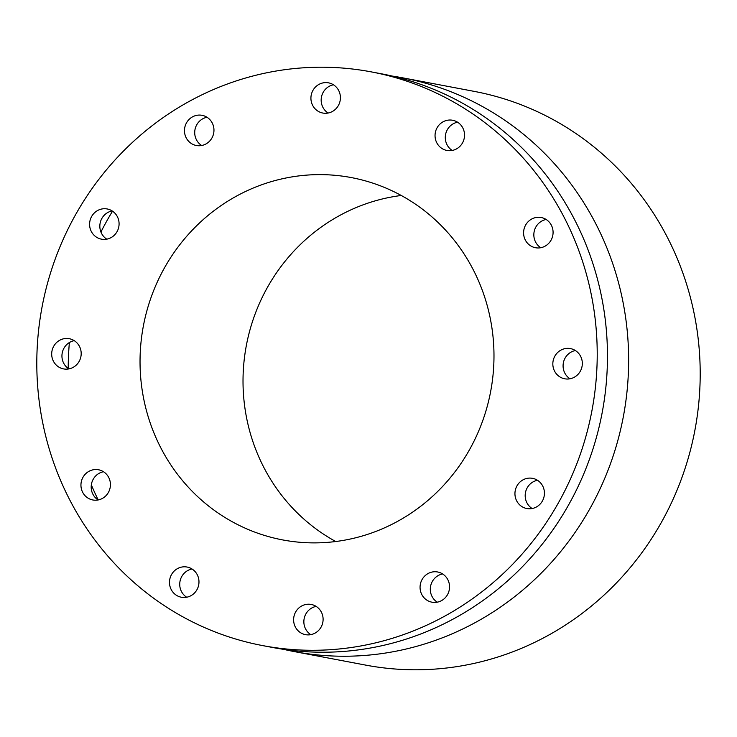 <?xml version="1.0" encoding="UTF-8"?>
<svg xmlns="http://www.w3.org/2000/svg" width="737" height="737" viewBox="0 0 737 737"><rect width="100%" height="100%" fill="white"/><g stroke="black" fill="none" stroke-linecap="round" stroke-linejoin="round"><path stroke-width="1.11" d="M53.746 346.197A15.366 14.722 -79.3 0 0 63.585 368.905A15.366 14.722 -79.3 0 0 79.135 361.416A15.366 14.722 -79.3 0 0 69.296 338.707A15.366 14.722 -79.3 0 0 53.746 346.197M74.234 340.66A15.366 14.722 -79.3 0 0 63.99 348.14A15.366 14.722 -79.3 0 0 68.891 368.896M262.694 645.603L272.939 647.547A291.953 279.784 -79.3 0 0 453.034 619.144A291.953 279.784 -79.3 0 0 604.911 316.901A291.953 279.784 -79.3 0 0 381.573 73.829L371.328 71.894A291.953 279.784 -79.3 0 0 191.233 100.296A291.953 279.784 -79.3 0 0 39.356 402.54A291.953 279.784 -79.3 0 0 262.694 645.603A291.953 279.784 -79.3 0 0 442.79 617.201A291.953 279.784 -79.3 0 0 594.667 314.957A291.953 279.784 -79.3 0 0 371.328 71.894M103.484 471.726A15.366 14.722 -79.3 0 0 91.185 486.881A15.366 14.722 -79.3 0 0 98.132 499.962M192.025 568.992A15.366 14.722 -79.3 0 0 181.624 591.82A15.366 14.722 -79.3 0 0 186.682 597.237M316.155 606.404A15.366 14.722 -79.3 0 0 304.132 618.758A15.366 14.722 -79.3 0 0 310.811 634.649M442.596 573.939A15.366 14.722 -79.3 0 0 430.583 586.284A15.366 14.722 -79.3 0 0 437.253 602.175M537.485 480.284A15.366 14.722 -79.3 0 0 532.694 482.118A15.366 14.722 -79.3 0 0 532.132 508.521M575.376 350.545A15.366 14.722 -79.3 0 0 565.132 358.025A15.366 14.722 -79.3 0 0 570.033 378.781M546.135 219.479A15.366 14.722 -79.3 0 0 533.837 234.642A15.366 14.722 -79.3 0 0 540.783 247.715M457.585 122.204A15.366 14.722 -79.3 0 0 447.184 145.032A15.366 14.722 -79.3 0 0 452.232 150.449M333.456 84.792A15.366 14.722 -79.3 0 0 321.443 97.146A15.366 14.722 -79.3 0 0 328.112 113.037M207.014 117.266A15.366 14.722 -79.3 0 0 194.992 129.611A15.366 14.722 -79.3 0 0 201.671 145.502M112.135 210.92A15.366 14.722 -79.3 0 0 107.344 212.753A15.366 14.722 -79.3 0 0 106.782 239.157M80.941 484.946A15.366 14.722 -79.3 0 0 92.825 499.972A15.366 14.722 -79.3 0 0 110.43 484.799A15.366 14.722 -79.3 0 0 98.546 469.773A15.366 14.722 -79.3 0 0 80.941 484.946M171.38 589.876A15.366 14.722 -79.3 0 0 181.376 597.237A15.366 14.722 -79.3 0 0 196.18 590.945A15.366 14.722 -79.3 0 0 197.083 574.409A15.366 14.722 -79.3 0 0 187.087 567.048A15.366 14.722 -79.3 0 0 172.283 573.34A15.366 14.722 -79.3 0 0 171.38 589.876M300.843 632.88A15.366 14.722 -79.3 0 0 305.496 634.649A15.366 14.722 -79.3 0 0 322.133 624.81A15.366 14.722 -79.3 0 0 315.869 606.229A15.366 14.722 -79.3 0 0 311.217 604.46A15.366 14.722 -79.3 0 0 294.579 614.308A15.366 14.722 -79.3 0 0 300.843 632.88M434.646 602.433A15.366 14.722 -79.3 0 0 449.469 588.421A15.366 14.722 -79.3 0 0 437.658 571.986A15.366 14.722 -79.3 0 0 434.968 571.737A15.366 14.722 -79.3 0 0 420.136 585.749A15.366 14.722 -79.3 0 0 431.946 602.184A15.366 14.722 -79.3 0 0 434.646 602.433M536.923 506.688A15.366 14.722 -79.3 0 0 544.247 490.768A15.366 14.722 -79.3 0 0 532.547 478.331A15.366 14.722 -79.3 0 0 522.45 480.183A15.366 14.722 -79.3 0 0 515.126 496.093A15.366 14.722 -79.3 0 0 526.826 508.53A15.366 14.722 -79.3 0 0 536.923 506.688M580.268 371.301A15.366 14.722 -79.3 0 0 570.438 348.592A15.366 14.722 -79.3 0 0 554.887 356.082A15.366 14.722 -79.3 0 0 564.726 378.79A15.366 14.722 -79.3 0 0 580.268 371.301M553.082 232.551A15.366 14.722 -79.3 0 0 541.198 217.526A15.366 14.722 -79.3 0 0 523.592 232.699A15.366 14.722 -79.3 0 0 535.477 247.724A15.366 14.722 -79.3 0 0 553.082 232.551M462.643 127.621A15.366 14.722 -79.3 0 0 452.647 120.26A15.366 14.722 -79.3 0 0 437.842 126.552A15.366 14.722 -79.3 0 0 436.94 143.089A15.366 14.722 -79.3 0 0 446.926 150.459A15.366 14.722 -79.3 0 0 461.731 144.157A15.366 14.722 -79.3 0 0 462.643 127.621M333.179 84.617A15.366 14.722 -79.3 0 0 328.518 82.848A15.366 14.722 -79.3 0 0 311.889 92.696A15.366 14.722 -79.3 0 0 318.154 111.269A15.366 14.722 -79.3 0 0 322.806 113.037A15.366 14.722 -79.3 0 0 339.444 103.198A15.366 14.722 -79.3 0 0 333.179 84.617M199.377 115.073A15.366 14.722 -79.3 0 0 184.545 129.076A15.366 14.722 -79.3 0 0 196.355 145.511A15.366 14.722 -79.3 0 0 199.054 145.76A15.366 14.722 -79.3 0 0 213.887 131.757A15.366 14.722 -79.3 0 0 202.076 115.313A15.366 14.722 -79.3 0 0 199.377 115.073M97.1 210.819A15.366 14.722 -79.3 0 0 89.776 226.729A15.366 14.722 -79.3 0 0 101.476 239.166A15.366 14.722 -79.3 0 0 111.573 237.323A15.366 14.722 -79.3 0 0 118.897 221.404A15.366 14.722 -79.3 0 0 107.197 208.967A15.366 14.722 -79.3 0 0 97.1 210.819M112.531 211.178A291.953 279.784 -79.3 0 0 100.923 232.017M69.379 342.539A291.953 279.784 -79.3 0 0 68.209 368.436M91.333 484.835A291.953 279.784 -79.3 0 0 98.196 499.953M283.561 649.334A291.953 279.784 -79.3 0 0 294.1 651.554A291.953 279.784 -79.3 0 0 474.195 623.152A291.953 279.784 -79.3 0 0 626.082 320.908A291.953 279.784 -79.3 0 0 402.743 77.846A291.953 279.784 -79.3 0 0 392.121 76.049M294.1 651.554L365.672 665.106A291.953 279.784 -79.3 0 0 545.767 636.704A291.953 279.784 -79.3 0 0 697.644 334.46A291.953 279.784 -79.3 0 0 474.306 91.397L402.743 77.846M401.26 195.48A184.388 176.705 -79.3 0 0 340.549 215.02A184.388 176.705 -79.3 0 0 243.035 378.293A184.388 176.705 -79.3 0 0 335.74 541.52M396.451 521.98A184.388 176.705 100.7 0 1 282.704 539.926A184.388 176.705 100.7 0 1 141.651 386.409A184.388 176.705 100.7 0 1 237.572 195.517A184.388 176.705 100.7 0 1 351.319 177.58A184.388 176.705 100.7 0 1 492.371 331.097A184.388 176.705 100.7 0 1 396.451 521.98"/></g></svg>
